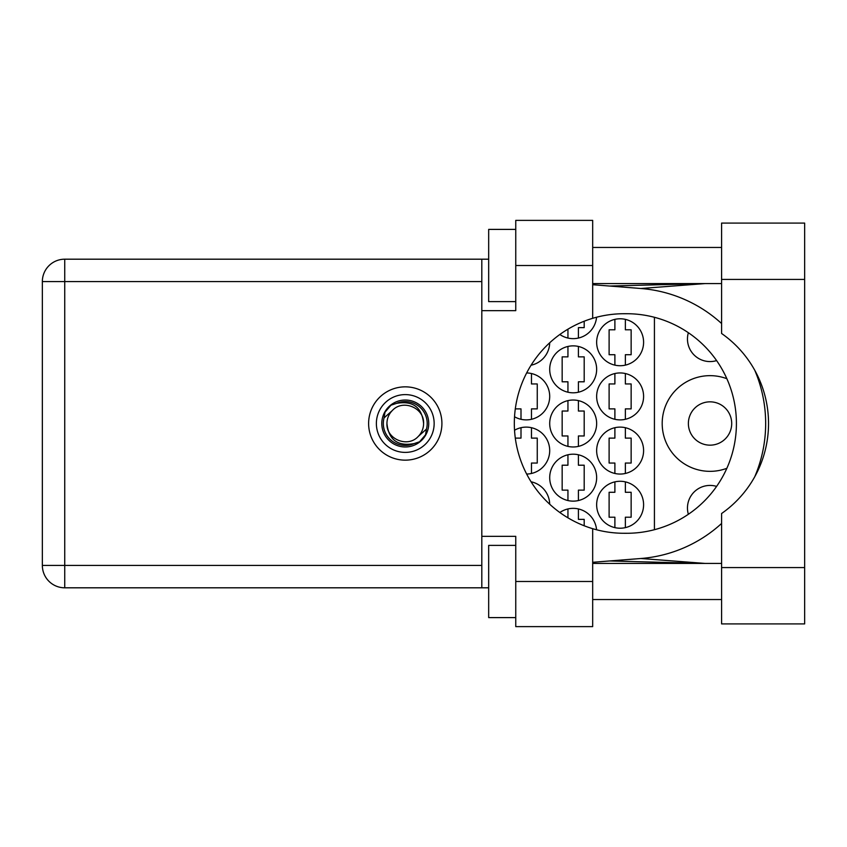 <?xml version="1.0" encoding="UTF-8"?>
<svg xmlns="http://www.w3.org/2000/svg" width="847" height="847" viewBox="0 0 847 847"><rect width="100%" height="100%" fill="white"/><g stroke="black" fill="none" stroke-linecap="round" stroke-linejoin="round"><path stroke-width="1.27" d="M688.357 514.277A22.573 22.573 0 0 1 716.604 486.4M731.702 423.5A21.662 21.662 0 0 1 710.04 445.162A21.662 21.662 0 0 1 688.378 423.5A21.662 21.662 0 0 1 710.04 401.838A21.662 21.662 0 0 1 731.702 423.5M716.604 360.6A22.573 22.573 0 0 1 688.357 332.723M726.853 378.704A47.845 47.845 0 0 0 662.195 423.5A47.845 47.845 0 0 0 726.853 468.296M596.648 504.748A23.472 23.472 0 0 0 620.12 528.221A23.472 23.472 0 0 0 643.593 504.748A23.472 23.472 0 0 0 620.12 481.276A23.472 23.472 0 0 0 596.648 504.748M514.521 416.756A23.472 23.472 0 0 0 549.703 396.417A23.472 23.472 0 0 0 526.654 372.945M596.648 396.417A23.472 23.472 0 0 0 620.12 419.89A23.472 23.472 0 0 0 643.593 396.417A23.472 23.472 0 0 0 620.12 372.945A23.472 23.472 0 0 0 596.648 396.417M549.703 477.666A23.472 23.472 0 0 0 573.175 501.138A23.472 23.472 0 0 0 596.648 477.666A23.472 23.472 0 0 0 573.175 454.193A23.472 23.472 0 0 0 549.703 477.666M549.703 423.5A23.472 23.472 0 0 0 573.175 446.972A23.472 23.472 0 0 0 596.648 423.5A23.472 23.472 0 0 0 573.175 400.028A23.472 23.472 0 0 0 549.703 423.5M596.648 450.583A23.472 23.472 0 0 0 620.12 474.055A23.472 23.472 0 0 0 643.593 450.583A23.472 23.472 0 0 0 620.12 427.11A23.472 23.472 0 0 0 596.648 450.583M526.654 474.055A23.472 23.472 0 0 0 549.703 450.583A23.472 23.472 0 0 0 514.521 430.244M531.069 365.216A23.472 23.472 0 0 0 549.703 342.77M549.703 369.334A23.472 23.472 0 0 0 573.175 392.807A23.472 23.472 0 0 0 596.648 369.334A23.472 23.472 0 0 0 573.175 345.862A23.472 23.472 0 0 0 549.703 369.334M559.846 334.491A23.472 23.472 0 0 0 596.563 317.233M596.648 342.252A23.472 23.472 0 0 0 620.12 365.724A23.472 23.472 0 0 0 643.593 342.252A23.472 23.472 0 0 0 620.12 318.779A23.472 23.472 0 0 0 596.648 342.252M614.89 481.869L614.89 492.287L609.109 492.287L609.109 517.21L614.89 517.21L614.89 527.628M567.945 508.952L567.945 517.824M515.294 408.879L521 408.879L521 419.297M614.89 373.538L614.89 383.956L609.109 383.956L609.109 408.879L614.89 408.879L614.89 419.297M567.945 454.786L567.945 465.204L562.164 465.204L562.164 490.127L567.945 490.127L567.945 500.545M567.945 400.62L567.945 411.039L562.164 411.039L562.164 435.961L567.945 435.961L567.945 446.38M614.89 427.703L614.89 438.121L609.109 438.121L609.109 463.044L614.89 463.044L614.89 473.462M521 427.703L521 438.121L515.294 438.121M567.945 346.455L567.945 356.873L562.164 356.873L562.164 381.796L567.945 381.796L567.945 392.214M567.945 329.176L567.945 338.048M614.89 319.372L614.89 329.79L609.109 329.79L609.109 354.713L614.89 354.713L614.89 365.131M596.563 529.767A23.472 23.472 0 0 0 559.846 512.509M549.703 504.23A23.472 23.472 0 0 0 531.069 481.784M654.424 317.297L654.424 529.703M625.361 365.131L625.361 354.713L631.142 354.713L631.142 329.79L625.361 329.79L625.361 319.372M578.416 338.048L578.416 327.63L584.197 327.63L584.197 321.235M578.416 392.214L578.416 381.796L584.197 381.796L584.197 356.873L578.416 356.873L578.416 346.455M531.471 365.131L531.471 364.581M531.471 473.462L531.471 463.044L537.252 463.044L537.252 438.121L531.471 438.121L531.471 427.703M625.361 473.462L625.361 463.044L631.142 463.044L631.142 438.121L625.361 438.121L625.361 427.703M531.471 482.419L531.471 481.869M578.416 446.38L578.416 435.961L584.197 435.961L584.197 411.039L578.416 411.039L578.416 400.62M578.416 500.545L578.416 490.127L584.197 490.127L584.197 465.204L578.416 465.204L578.416 454.786M625.361 419.297L625.361 408.879L631.142 408.879L631.142 383.956L625.361 383.956L625.361 373.538M531.471 419.297L531.471 408.879L537.252 408.879L537.252 383.956L531.471 383.956L531.471 373.538M584.197 525.765L584.197 519.37L578.416 519.37L578.416 508.952M625.361 527.628L625.361 517.21L631.142 517.21L631.142 492.287L625.361 492.287L625.361 481.869M721.591 567.585L721.591 513.515A109.782 109.782 0 0 0 721.591 333.485L721.591 223.089L804.65 223.089L804.65 623.911L721.591 623.911L721.591 567.585L804.65 567.585M515.759 617.601L488.677 617.601L488.677 545.373L515.759 545.373M515.759 301.627L488.677 301.627L488.677 229.399L515.759 229.399M405.268 386.846A36.654 36.654 0 0 0 368.614 423.5A36.654 36.654 0 0 0 405.268 460.154A36.654 36.654 0 0 0 441.912 423.5A36.654 36.654 0 0 0 405.268 386.846M721.591 247.462L592.678 247.462M721.591 283.576L592.678 283.576M721.591 563.424L592.678 563.424M721.591 599.538L592.678 599.538M515.759 626.621L515.759 581.487L592.678 581.487L592.678 626.621L515.759 626.621M515.759 265.513L515.759 220.379L592.678 220.379L592.678 265.513L515.759 265.513L515.759 310.658L481.816 310.658L481.816 536.342L515.759 536.342L515.759 581.487M592.678 265.513L592.678 318.313A109.782 109.782 0 0 0 592.678 528.687L592.678 581.487M488.677 587.807L64.743 587.807A22.393 22.393 0 0 1 42.35 565.415L42.35 281.585A22.393 22.393 0 0 1 64.743 259.193L481.816 259.193L481.816 310.658M488.677 259.193L481.816 259.193M481.816 536.342L481.816 587.807M592.678 318.313A109.782 109.782 0 0 1 624.091 313.718L626.632 313.718A109.782 109.782 0 0 1 736.414 423.5A109.782 109.782 0 0 1 626.632 533.282L624.091 533.282A109.782 109.782 0 0 1 592.678 528.687M592.678 562.292L640.872 558.501A135.414 135.414 0 0 0 721.591 523.467M754.73 476.797A135.414 135.414 0 0 0 754.73 370.203M721.591 323.533A135.414 135.414 0 0 0 640.872 288.499L592.678 284.708M705.064 563.424L640.872 558.501M640.872 288.499L705.064 283.576M376.375 423.5A28.893 28.893 0 0 0 405.268 452.393A28.893 28.893 0 0 0 434.151 423.5A28.893 28.893 0 0 0 405.268 394.607A28.893 28.893 0 0 0 376.375 423.5M381.796 423.5A23.472 23.472 0 0 0 405.268 446.972A23.472 23.472 0 0 0 428.741 423.5A23.472 23.472 0 0 0 405.268 400.028A23.472 23.472 0 0 0 381.796 423.5M384.051 417.92L392.309 410.541A18.327 18.327 0 0 0 386.941 423.5C388.646 439.826 397.677 446.538 414.024 443.616L419.572 441.785L425.543 434.786L426.475 429.08A21.937 21.937 0 0 0 396.502 403.384L390.965 405.215L384.983 412.214L384.051 417.92A21.937 21.937 0 0 0 414.024 443.616M392.309 410.541C402.801 398.852 424.432 407.809 423.595 423.5C421.88 407.174 412.849 400.462 396.502 403.384M426.475 429.08L418.227 436.459A18.327 18.327 0 0 0 423.595 423.5M418.227 436.459C407.725 448.148 386.094 439.191 386.941 423.5M481.816 281.585L64.743 281.585L64.743 565.415L481.816 565.415M64.743 587.807L64.743 565.415L42.35 565.415A22.393 22.393 0 0 0 64.743 587.807M42.35 281.585L64.743 281.585L64.743 259.193M721.591 279.415L804.65 279.415M609.671 560.958L703.582 563.424M609.671 286.042L703.582 283.576"/></g></svg>
